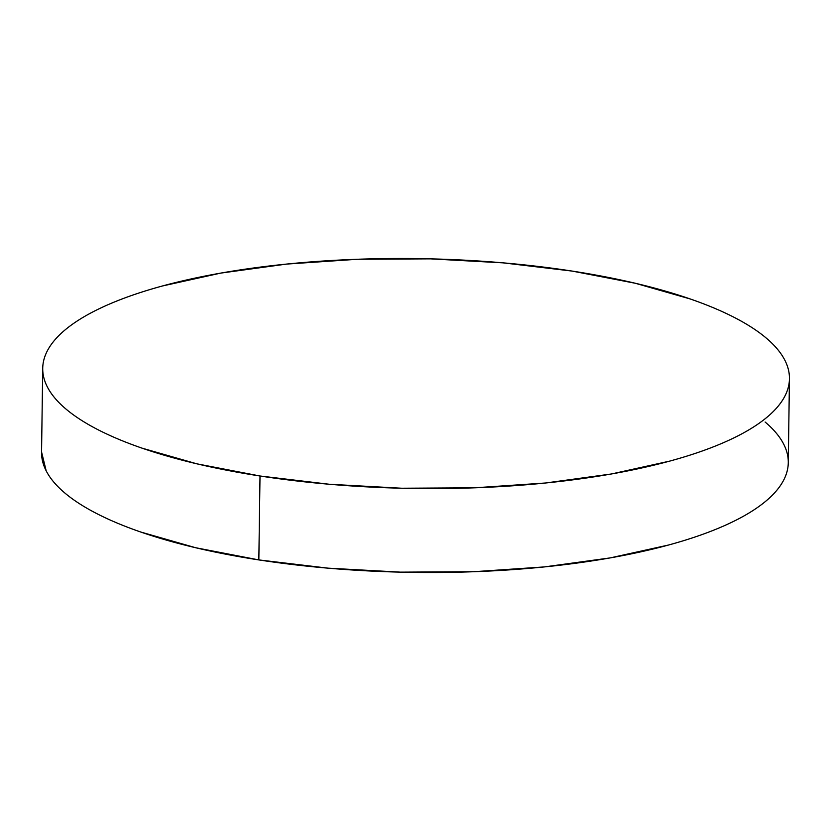 <?xml version="1.0" encoding="UTF-8"?>
<svg xmlns="http://www.w3.org/2000/svg" width="831" height="831" viewBox="0 0 831 831"><rect width="100%" height="100%" fill="white"/><g stroke="black" fill="none" stroke-linecap="round" stroke-linejoin="round"><path stroke-width="1.25" d="M42.724 368.33L41.55 452.241A373.399 114.948 0.8 0 0 258.836 559.917L260.01 475.997L258.836 559.917A373.399 114.948 0.8 0 0 788.276 462.67L789.45 378.759A373.399 114.948 -179.2 0 1 260.01 475.997A373.399 114.948 -179.2 0 1 42.724 368.33A373.399 114.948 -179.2 0 1 572.164 271.083A373.399 114.948 -179.2 0 1 789.45 378.759M765.112 422.023C773.619 429.212 779.79 436.555 783.643 444.055C787.497 451.555 788.951 459.076 788.006 466.607C787.061 474.137 783.737 481.533 778.024 488.805C772.321 496.076 764.343 503.067 754.091 509.798C743.849 516.529 731.529 522.855 717.132 528.776C702.735 534.707 686.541 540.119 668.55 545.022L610.224 557.902L544.388 566.919L473.577 571.728L400.521 572.144L328.006 568.155L258.836 559.917L195.669 547.733L140.917 532.079C124.266 526.335 109.526 520.164 96.708 513.568C83.879 506.972 73.211 500.085 64.714 492.897C56.217 485.709 50.037 478.365 46.183 470.855L41.55 451.939M572.164 271.083L635.331 283.267L690.083 298.921C706.734 304.665 721.474 310.836 734.292 317.432C747.121 324.028 757.789 330.915 766.286 338.103C774.783 345.291 780.963 352.635 784.817 360.145C788.671 367.645 790.125 375.165 789.18 382.696C788.235 390.227 784.9 397.623 779.198 404.894C773.495 412.155 765.517 419.156 755.265 425.888C745.023 432.608 732.693 438.934 718.296 444.865C703.909 450.797 687.715 456.209 669.724 461.112L611.398 473.982L545.562 482.998L474.75 487.807L401.685 488.233L329.18 484.244L260.01 475.997L196.833 463.823L142.091 448.169C125.439 442.424 110.7 436.244 97.871 429.658C85.053 423.062 74.385 416.165 65.888 408.977C57.381 401.789 51.21 394.445 47.357 386.945C43.503 379.445 42.049 371.924 42.994 364.394C43.939 356.863 47.263 349.467 52.976 342.195C58.679 334.924 66.657 327.933 76.909 321.202C87.151 314.471 99.471 308.145 113.868 302.224C128.265 296.293 144.459 290.881 162.45 285.978L220.776 273.098L286.612 264.081L357.423 259.272L430.479 258.856L502.994 262.845L572.164 271.083"/></g></svg>
